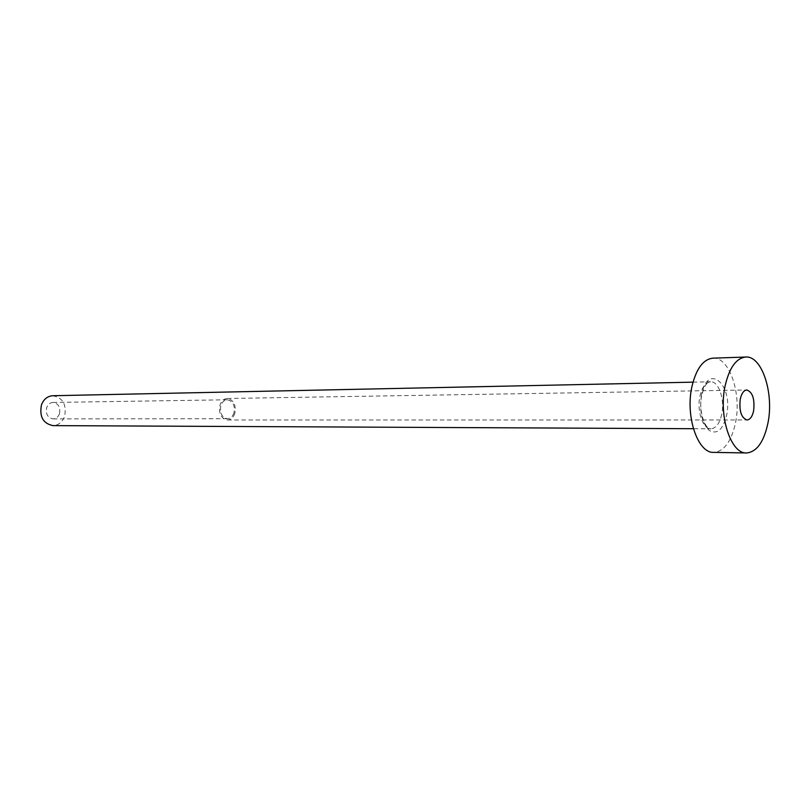 <?xml version="1.0" encoding="UTF-8"?>
<svg xmlns="http://www.w3.org/2000/svg" width="810" height="810" viewBox="0 0 810 810"><rect width="100%" height="100%" fill="white"/><g stroke="black" fill="none" stroke-linecap="round" stroke-linejoin="round"><path stroke-width="0.61" stroke-dasharray="4.05 3.04" d="M233.958 412.867C232.673 416.563 230.506 418.507 227.448 418.709C221.819 417.413 219.621 413.039 220.867 405.577C222.153 401.942 224.289 400.008 227.296 399.775C232.966 401.031 235.194 405.395 233.958 412.867M59.444 413.819C58.188 417.018 56.072 418.709 53.106 418.892C47.638 417.768 45.512 413.971 46.717 407.501C47.972 404.332 50.048 402.651 52.974 402.449C58.492 403.532 60.649 407.319 59.444 413.819M234.849 413.363C233.391 417.565 230.921 419.772 227.438 419.995C221.039 418.527 218.548 413.556 219.966 405.081C221.424 400.94 223.854 398.743 227.266 398.49C233.715 399.907 236.247 404.868 234.849 413.363M52.751 395.736C62.826 397.659 66.774 404.534 64.597 416.37C62.309 422.233 58.441 425.311 52.994 425.615M712.921 358.162C729.405 356.683 741.859 393.761 735.46 423.093C731.308 441.673 724.059 451.433 713.691 452.375M701.511 394.642C699.212 410.63 701.733 422.536 709.084 430.363C716.992 434.838 722.803 429.918 726.529 415.611C733.566 384.76 707.788 361.928 701.511 394.642M721.74 414.285C719.644 423.468 716.04 428.308 710.937 428.794C702.928 429.371 696.6 410.832 699.951 396.09C702.067 387.079 705.601 382.31 710.552 381.783C718.723 381.095 724.99 399.613 721.74 414.285M53.106 418.892L227.448 418.709M227.438 419.995L747.033 419.975M693.006 382.158L710.552 381.783C707.515 382.958 705.429 382.087 701.673 395.705C697.906 412.26 706.35 430.91 710.937 428.794L693.39 428.713M227.266 398.49L746.779 390.005M52.974 402.449L227.296 399.775"/><path stroke-width="1.21" d="M740.249 399.148C739.024 410.984 741.282 417.919 747.033 419.975C750.141 419.661 752.348 416.583 753.634 410.751C754.849 398.945 752.571 392.03 746.779 390.005C743.732 390.339 741.555 393.387 740.249 399.148M693.39 428.713L52.994 425.615C43.092 423.539 39.244 416.634 41.462 404.889C43.72 399.168 47.486 396.12 52.751 395.736L693.006 382.158M746.526 452.962L713.691 452.375C697.835 453.428 685.138 416.229 691.932 386.623C696.195 368.752 703.191 359.265 712.921 358.162L745.737 357.038C761.957 355.56 774.198 393.306 767.921 423.144C763.85 442.047 756.712 451.99 746.526 452.962C730.924 454.056 718.399 416.158 725.092 386.005C729.283 367.811 736.168 358.152 745.737 357.038"/></g></svg>
